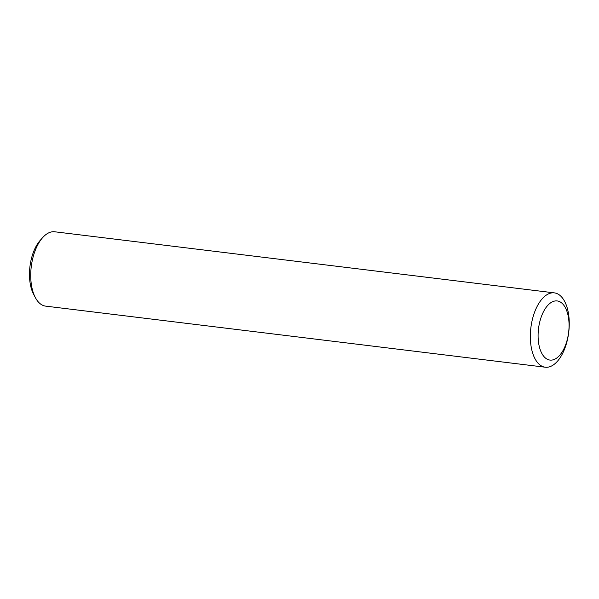 <?xml version="1.0" encoding="UTF-8"?>
<svg xmlns="http://www.w3.org/2000/svg" width="599" height="599" viewBox="0 0 599 599"><rect width="100%" height="100%" fill="white"/><g stroke="black" fill="none" stroke-linecap="round" stroke-linejoin="round"><path stroke-width="0.9" d="M554.345 292.874L54.734 231.783A37.445 19.063 97 0 0 42.664 237.608A37.445 19.063 97 0 0 35.334 297.561A37.445 19.063 97 0 0 36.891 300.129A37.445 19.063 97 0 0 45.644 306.126L545.255 367.217A37.445 19.063 97 0 0 566.931 341.774A37.445 19.063 97 0 0 563.097 298.871A37.445 19.063 97 0 0 554.345 292.874A37.445 19.063 97 0 0 532.668 318.316A37.445 19.063 97 0 0 536.502 361.219A37.445 19.063 97 0 0 545.255 367.217M542.994 355.312A29.793 15.17 97 0 0 564.879 346.716A29.793 15.17 97 0 0 564.153 305.7A29.793 15.17 97 0 0 542.275 314.295A29.793 15.17 97 0 0 542.994 355.312M42.664 237.608L40.215 240.356A33.701 17.154 97 0 0 33.619 294.311L35.334 297.561"/></g></svg>
